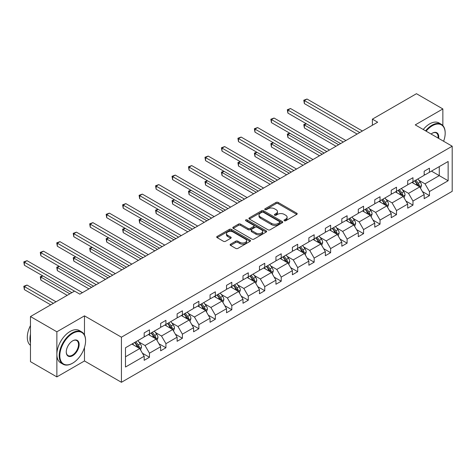 <?xml version="1.0" encoding="UTF-8"?>
<svg xmlns="http://www.w3.org/2000/svg" width="476" height="476" viewBox="0 0 476 476"><rect width="100%" height="100%" fill="white"/><g stroke="black" fill="none" stroke-linecap="round" stroke-linejoin="round"><path stroke-width="0.71" d="M284.309 220.751A1.023 0.595 0 0 0 285.761 220.751L296.768 214.396A1.464 0.845 0 0 0 297.202 213.795A1.464 0.845 0 0 0 296.768 213.2L278.115 202.431A1.464 0.845 0 0 0 276.044 202.431L265.037 208.785A1.023 0.595 0 0 0 264.733 209.202A1.023 0.595 0 0 0 265.037 209.624A1.023 0.595 0 0 0 266.483 209.624L267.911 208.803A4.689 2.707 0 0 1 274.545 208.803L276.098 209.696A4.689 2.707 0 0 1 277.472 211.612A4.689 2.707 0 0 1 276.098 213.528L274.67 214.349A1.023 0.595 0 0 0 274.372 214.771A1.023 0.595 0 0 0 274.67 215.188A1.023 0.595 0 0 0 276.122 215.188L277.55 214.367A4.689 2.707 0 0 1 284.178 214.367L285.737 215.265A4.689 2.707 0 0 1 287.105 217.175A4.689 2.707 0 0 1 285.737 219.091L284.309 219.912A1.023 0.595 0 0 0 284.011 220.334A1.023 0.595 0 0 0 284.309 220.751L284.309 219.912M230.551 244.188A1.464 0.845 0 0 0 230.122 244.789A1.464 0.845 0 0 0 230.551 245.39L235.787 248.407A1.464 0.845 0 0 0 237.857 248.407L250.084 241.35A1.464 0.845 0 0 0 250.513 240.749A1.464 0.845 0 0 0 250.084 240.154L231.431 229.384A1.464 0.845 0 0 0 229.361 229.384L217.133 236.441A1.464 0.845 0 0 0 216.699 237.042A1.464 0.845 0 0 0 217.133 237.637L223.452 241.29A1.464 0.845 0 0 0 225.523 241.29L230.759 238.268A1.464 0.845 0 0 0 231.187 237.667A1.464 0.845 0 0 0 230.759 237.072L227.623 235.263A3.921 2.261 0 0 1 226.475 233.662A3.921 2.261 0 0 1 228.896 231.568A3.921 2.261 0 0 1 233.169 232.062L245.449 239.148A3.921 2.261 0 0 1 246.598 240.749A3.921 2.261 0 0 1 244.176 242.843A3.921 2.261 0 0 1 239.904 242.349L237.857 241.171A1.464 0.845 0 0 0 235.787 241.171L230.551 244.188L230.551 245.39M84.478 315.856L56.864 331.796L30.47 316.552L30.47 361.659L56.864 376.903L84.478 360.963L121.428 382.293L121.428 337.187L84.478 315.856L84.478 334.973M442.858 125.545L442.858 108.944L415.25 124.885L452.2 146.215L121.428 337.187M442.858 108.944L416.464 93.707L372.387 119.155L372.387 125.247M30.47 316.552L74.553 291.104L79.831 294.156L377.664 122.201L372.387 119.155M268.012 229.801A1.464 0.845 0 0 0 270.088 229.801L282.316 222.744A1.464 0.845 0 0 0 282.744 222.143A1.464 0.845 0 0 0 282.316 221.542L263.662 210.773A1.464 0.845 0 0 0 261.586 210.773L249.359 217.835A1.464 0.845 0 0 0 248.93 218.436A1.464 0.845 0 0 0 249.359 219.031L268.012 229.801M246.193 220.971A1.023 0.595 0 0 1 247.234 221.12L247.234 219.9L266.197 230.848A1.464 0.845 0 0 1 266.631 231.449A1.464 0.845 0 0 1 266.197 232.044L253.97 239.107A1.464 0.845 0 0 1 251.899 239.107L233.246 228.337L233.246 227.141A1.464 0.845 0 0 0 232.818 227.736A1.464 0.845 0 0 0 233.246 228.337M233.246 227.141L238.476 224.119A1.464 0.845 0 0 1 240.553 224.119L248.115 228.486A1.464 0.845 0 0 0 250.192 228.486L253.66 226.481A1.464 0.845 0 0 0 254.089 225.88A1.464 0.845 0 0 0 253.66 225.285L245.783 220.739A1.023 0.595 0 0 1 245.485 220.317A1.023 0.595 0 0 1 246.116 219.769A1.023 0.595 0 0 1 247.234 219.9M56.864 331.796L56.864 376.903M125.491 347.766L144.18 336.972L144.18 332.891L149.458 329.844L149.458 333.926L160.65 327.464L160.65 323.382L165.928 320.336L165.928 324.418L177.12 317.956L177.12 313.874L182.397 310.822L182.397 314.91L193.589 308.448L193.589 304.366L198.867 301.314L198.867 305.402L210.059 298.94L210.059 294.852L215.336 291.806L215.336 295.894L226.528 289.432L226.528 285.344L231.806 282.298L231.806 286.379L242.998 279.924L242.998 275.836L248.276 272.79L248.276 276.871L259.468 270.41L259.468 266.328L264.745 263.282L264.745 267.363L275.937 260.902L275.937 256.82L281.221 253.773L281.221 257.855L292.407 251.393L292.407 247.312L297.69 244.265L297.69 248.347L308.876 241.885L308.876 237.804L314.16 234.751L314.16 238.839L325.352 232.377L325.352 228.296L330.63 225.243L330.63 229.331L341.822 222.869L341.822 218.781L347.099 215.735L347.099 219.823L358.291 213.361L358.291 209.273L363.569 206.227L363.569 210.309L374.761 203.853L374.761 199.765L380.038 196.719L380.038 200.801L391.23 194.339L391.23 190.257L396.508 187.211L396.508 191.292L407.7 184.831L407.7 180.749L412.978 177.703L412.978 181.784L424.17 175.323L424.17 171.241L429.447 168.195L429.447 172.276L448.136 161.489L448.136 180.749L429.447 191.536L429.447 195.624L424.17 198.67L424.17 194.583L412.978 201.045L412.978 205.132L407.7 208.179L407.7 204.097L396.508 210.553L396.508 214.64L391.23 217.687L391.23 213.605L380.038 220.067L380.038 224.148L374.761 227.195L374.761 223.113L363.569 229.575L363.569 233.656L358.291 236.703L358.291 232.621L347.099 239.083L347.099 243.165L341.822 246.211L341.822 242.129L330.63 248.591L330.63 252.673L325.352 255.725L325.352 251.637L314.16 258.099L314.16 262.187L308.876 265.233L308.876 261.145L297.69 267.607L297.69 271.695L292.407 274.741L292.407 270.654L281.221 277.115L281.221 281.203L275.937 284.249L275.937 280.168L264.745 286.629L264.745 290.711L259.468 293.757L259.468 289.676L248.276 296.137L248.276 300.219L242.998 303.266L242.998 299.184L231.806 305.646L231.806 309.727L226.528 312.774L226.528 308.692L215.336 315.154L215.336 319.235L210.059 322.288L210.059 318.2L198.867 324.662L198.867 328.743L193.589 331.796L193.589 327.708L182.397 334.17L182.397 338.257L177.12 341.304L177.12 337.216L165.928 343.678L165.928 347.766L160.65 350.812L160.65 346.73L149.458 353.186L149.458 357.274L144.18 360.32L144.18 356.238L125.491 367.026L125.491 347.766M121.428 382.293L452.2 191.322L452.2 146.215M148.399 334.539L156.217 339.049L145.025 345.511L138.915 341.982M145.025 345.511L149.458 353.186M156.217 339.049L160.65 346.73M144.18 335.997L145.025 336.484L149.458 333.926M164.875 325.025L172.687 329.541L161.495 335.997L155.384 332.474M161.495 335.997L165.928 343.678M172.687 329.541L177.12 337.216M160.65 326.488L161.495 326.976L165.928 324.418M181.344 315.517L189.156 320.027L177.965 326.488L171.854 322.96M177.965 326.488L182.397 334.17M189.156 320.027L193.589 327.708M177.12 316.98L177.965 317.468L182.397 314.91M197.814 306.008L205.626 310.519L194.434 316.98L188.323 313.452M194.434 316.98L198.867 324.662M205.626 310.519L210.059 318.2M193.589 307.472L194.434 307.96L198.867 305.402M214.283 296.5L222.096 301.01L210.904 307.472L204.793 303.944M210.904 307.472L215.336 315.154M222.096 301.01L226.528 308.692M210.059 297.964L210.904 298.452L215.336 295.894M230.753 286.992L238.565 291.502L227.373 297.964L221.263 294.436M227.373 297.964L231.806 305.646M238.565 291.502L242.998 299.184M226.528 288.456L227.373 288.944L231.806 286.379M247.222 277.484L255.035 281.994L243.843 288.456L237.732 284.928M243.843 288.456L248.276 296.137M255.035 281.994L259.468 289.676M242.998 278.948L243.843 279.436L248.276 276.871M263.692 267.976L271.504 272.486L260.312 278.948L254.202 275.42M260.312 278.948L264.745 286.629M271.504 272.486L275.937 280.168M259.468 269.44L260.312 269.928L264.745 267.363M280.162 258.468L287.974 262.978L276.782 269.44L270.671 265.911M276.782 269.44L281.221 277.115M287.974 262.978L292.407 270.654M275.937 259.926L276.782 260.414L281.221 257.855M296.631 248.954L304.444 253.47L293.252 259.926L287.141 256.397M293.252 259.926L297.69 267.607M304.444 253.47L308.876 261.145M292.407 250.418L293.252 250.906L297.69 248.347M313.101 239.446L320.913 243.956L309.721 250.418L303.611 246.889M309.721 250.418L314.16 258.099M320.913 243.956L325.352 251.637M308.876 240.91L309.721 241.397L314.16 238.839M329.57 229.938L337.383 234.448L326.191 240.91L320.08 237.381M326.191 240.91L330.63 248.591M337.383 234.448L341.822 242.129M325.352 231.401L326.191 231.889L330.63 229.331M346.04 220.43L353.852 224.94L342.666 231.401L336.556 227.873M342.666 231.401L347.099 239.083M353.852 224.94L358.291 232.621M341.822 221.893L342.666 222.381L347.099 219.823M362.51 210.922L370.322 215.432L359.136 221.893L353.025 218.365M359.136 221.893L363.569 229.575M370.322 215.432L374.761 223.113M358.291 212.385L359.136 212.873L363.569 210.309M378.979 201.413L386.798 205.924L375.606 212.385L369.495 208.857M375.606 212.385L380.038 220.067M386.798 205.924L391.23 213.605M374.761 202.877L375.606 203.365L380.038 200.801M395.455 191.905L403.267 196.415L392.075 202.877L385.965 199.349M392.075 202.877L396.508 210.553M403.267 196.415L407.7 204.097M391.23 193.369L392.075 193.851L396.508 191.292M411.924 182.397L419.737 186.907L408.545 193.369L402.434 189.841M408.545 193.369L412.978 201.045M419.737 186.907L424.17 194.583M407.7 183.855L408.545 184.343L412.978 181.784M431.452 171.116L439.265 175.626L425.014 183.855L418.904 180.327M425.014 183.855L429.447 191.536M448.136 180.749L439.265 175.626L439.265 166.606L448.136 161.489M424.17 174.347L425.014 174.835L429.447 172.276M125.491 356.786L139.748 348.557L131.929 344.047M139.748 348.557L144.18 356.238M422.426 191.566L429.447 195.624M405.957 201.074L412.978 205.132M389.487 210.588L396.508 214.64M373.017 220.096L380.038 224.148M356.548 229.605L363.569 233.656M340.078 239.113L347.099 243.165M323.609 248.621L330.63 252.673M307.139 258.129L314.16 262.187M290.669 267.637L297.69 271.695M274.2 277.151L281.221 281.203M257.724 286.659L264.745 290.711M241.255 296.167L248.276 300.219M224.785 305.675L231.806 309.727M208.315 315.183L215.336 319.235M191.846 324.692L198.867 328.743M175.376 334.2L182.397 338.257M158.907 343.708L165.928 347.766M142.437 353.222L149.458 357.274M84.478 360.963L84.478 347.492M284.719 220.9L285.737 220.311A4.689 2.707 0 0 0 287.105 218.395L287.105 217.175M277.472 211.612L277.472 212.831A4.689 2.707 0 0 1 276.098 214.747L275.08 215.33M296.768 213.2L296.768 214.396L278.115 203.651A1.464 0.845 0 0 0 276.044 203.651L265.441 209.767M282.298 222.75L263.662 211.993A1.464 0.845 0 0 0 261.586 211.993L249.376 219.043M279.721 222.56A1.023 0.595 0 0 0 280.025 222.143A1.023 0.595 0 0 0 279.721 221.727L263.353 212.272A1.023 0.595 0 0 0 261.901 212.272L260.396 213.141A4.689 2.707 0 0 0 259.021 215.051A4.689 2.707 0 0 0 260.396 216.967L271.588 223.428A4.689 2.707 0 0 0 278.222 223.428L279.721 222.56L279.721 223.78A1.023 0.595 0 0 0 280.025 223.363L280.025 222.143M259.021 215.051L259.021 216.271A4.689 2.707 0 0 0 260.396 218.186L260.396 216.967M279.721 223.78L278.222 224.648A4.689 2.707 0 0 1 271.588 224.648L260.396 218.186M233.264 228.349L238.476 225.338L238.476 224.119M254.089 225.88L254.089 227.1A1.464 0.845 0 0 1 253.66 227.701L250.192 229.706A1.464 0.845 0 0 1 248.115 229.706L240.553 225.338A1.464 0.845 0 0 0 238.476 225.338M247.234 221.12L266.179 232.056M255.969 233.02A3.921 2.261 0 0 0 260.241 233.508A3.921 2.261 0 0 0 262.657 231.419A3.921 2.261 0 0 0 261.508 229.819L257.183 227.32A1.464 0.845 0 0 0 255.112 227.32L251.637 229.325A1.464 0.845 0 0 0 251.209 229.92A1.464 0.845 0 0 0 251.637 230.521L255.969 233.02L255.969 234.234A3.921 2.261 0 0 0 260.241 234.727A3.921 2.261 0 0 0 262.657 232.633L262.657 231.419M251.209 229.92L251.209 231.14A1.464 0.845 0 0 0 251.637 231.741L251.637 230.521M255.969 234.234L251.637 231.741M246.598 240.749L246.598 241.969A3.921 2.261 0 0 1 244.176 244.063A3.921 2.261 0 0 1 239.904 243.569L237.857 242.391A1.464 0.845 0 0 0 235.787 242.391L230.568 245.396M226.475 233.662L226.475 234.882A3.921 2.261 0 0 0 227.623 236.483L227.623 235.263M230.741 238.28L227.623 236.483M250.084 240.154L250.084 241.35L231.431 230.604A1.464 0.845 0 0 0 229.361 230.604L217.151 237.649L217.133 236.441M420.54 188.294L421.51 185.491A3.957 2.285 -120 0 0 420.248 182.124L417.874 178.958M413.626 183.379L412.597 182.005M306.377 123.772L304.372 124.932L304.372 127.979L336.014 146.251M419.154 186.568L419.374 185.658A3.957 2.285 -120 0 0 418.237 183.278L415.869 180.118M414.876 180.69L417.488 184.17A2.017 1.166 60 0 1 417.851 184.783L419.374 185.658M414.602 180.844L416.97 184.01A3.957 2.285 60 0 1 417.958 185.878M304.372 127.979L303.789 124.599L338.65 144.722M303.789 124.599L306.145 123.641M359.767 132.536L304.372 100.549L307.008 99.026L362.409 131.007M357.125 134.059L304.372 103.601L304.372 100.549L303.789 100.216L307.008 99.026M304.372 103.601L303.789 100.216M443.602 141.253A18.213 10.52 120 0 0 445.179 133.203A18.213 10.52 120 0 0 432.297 125.765A18.213 10.52 120 0 0 426.121 131.162M425.568 130.84A18.665 10.775 -60 0 1 431.982 125.218A18.665 10.775 -60 0 1 441.312 124.296A18.665 10.775 -60 0 1 445.179 132.84A18.665 10.775 -60 0 1 445.179 133.024M431.095 134.03A9.109 5.26 -60 0 1 432.297 133.203L432.297 133.203A9.109 5.26 -60 0 1 438.628 138.379M423.247 129.502A18.665 10.775 -60 0 1 429.661 123.879A18.665 10.775 -60 0 1 438.991 122.951L441.312 124.296M438.033 138.04A8.657 4.998 120 0 0 436.313 132.959A8.657 4.998 120 0 0 432.137 133.298M72.388 363.307L72.703 363.123A18.213 10.52 120 0 0 85.585 340.816A18.213 10.52 120 0 0 72.703 333.378A18.213 10.52 120 0 0 59.821 355.685A18.213 10.52 120 0 0 72.703 363.123L72.388 363.307A18.665 10.775 -60 0 1 63.052 364.229A18.665 10.775 -60 0 1 60.196 349.277A18.665 10.775 -60 0 1 72.388 332.831A18.665 10.775 -60 0 1 81.717 331.903A18.665 10.775 -60 0 1 85.585 340.447A18.665 10.775 -60 0 1 85.585 340.632M72.703 355.685A9.109 5.26 -60 0 1 66.265 351.972A9.109 5.26 -60 0 1 72.703 340.816L72.703 340.816A9.109 5.26 -60 0 1 79.141 344.535A9.109 5.26 -60 0 1 72.703 355.685M66.265 351.782A8.657 4.998 120 0 0 68.056 355.566A8.657 4.998 120 0 0 72.388 355.138A8.657 4.998 120 0 0 78.046 347.51A8.657 4.998 120 0 0 76.719 340.566A8.657 4.998 120 0 0 72.542 340.911M63.052 364.229L60.732 362.89A18.665 10.775 -60 0 1 57.87 347.932A18.665 10.775 -60 0 1 70.061 331.486A18.665 10.775 -60 0 1 79.397 330.564L81.717 331.903M30.47 342.768A18.665 10.775 -60 0 1 30.47 334.229M30.47 345.356A18.665 10.775 -60 0 1 30.47 325.548M404.065 197.802L405.04 194.999A3.957 2.285 -120 0 0 403.773 191.632L401.405 188.466M397.157 192.887L396.127 191.513M289.908 133.286L287.903 134.44L287.903 137.487L319.545 155.759M402.678 196.076L402.904 195.166A3.957 2.285 -120 0 0 401.768 192.786L399.4 189.626M398.406 190.198L401.018 193.678A2.017 1.166 60 0 1 401.381 194.291L402.904 195.166M398.132 190.358L400.5 193.518A3.957 2.285 60 0 1 401.488 195.386M287.903 137.487L287.32 134.107L322.181 154.236M287.32 134.107L289.676 133.149M387.595 207.31L388.571 204.507A3.957 2.285 -120 0 0 387.303 201.14L384.935 197.974M380.687 202.395L379.658 201.021M273.438 142.794L271.433 143.948L271.433 147.001L303.069 165.267M386.209 205.584L386.435 204.68A3.957 2.285 -120 0 0 385.298 202.3L382.93 199.135M381.936 199.706L384.548 203.187A2.017 1.166 60 0 1 384.911 203.799L386.435 204.68M381.663 199.866L384.031 203.026A3.957 2.285 60 0 1 385.019 204.9M271.433 147.001L270.85 143.615L305.711 163.744M270.85 143.615L273.206 142.657M343.297 142.044L287.903 110.057L290.538 108.534L345.939 140.521M340.655 143.568L287.903 113.109L287.903 110.057L287.32 109.724L290.538 108.534M287.903 113.109L287.32 109.724M326.828 151.552L271.433 119.571L274.069 118.042L329.469 150.029M324.186 153.076L271.433 122.618L271.433 119.571L270.85 119.232L274.069 118.042M271.433 122.618L270.85 119.232M371.125 216.824L372.101 214.016A3.957 2.285 -120 0 0 370.834 210.648L368.466 207.482M364.211 211.903L363.188 210.529M256.969 152.302L254.963 153.462L254.963 156.509L286.6 174.775M369.739 215.093L369.965 214.188A3.957 2.285 -120 0 0 368.829 211.808L366.46 208.643M365.467 209.214L368.079 212.695A2.017 1.166 60 0 1 368.442 213.308L369.965 214.188M365.193 209.375L367.561 212.54A3.957 2.285 60 0 1 368.549 214.408M254.963 156.509L254.38 153.123L289.241 173.252M254.38 153.123L256.737 152.165M310.358 161.061L254.963 129.079L257.599 127.556L312.994 159.537M307.716 162.584L254.963 132.126L254.963 129.079L254.38 128.74L257.599 127.556M254.963 132.126L254.38 128.74M354.656 226.332L355.626 223.524A3.957 2.285 -120 0 0 354.364 220.156L351.996 216.991M347.742 221.411L346.718 220.043M240.499 161.81L238.494 162.97L238.494 166.017L270.13 184.283M353.269 224.601L353.49 223.696A3.957 2.285 -120 0 0 352.359 221.316L349.991 218.151M348.997 218.722L351.609 222.203A2.017 1.166 60 0 1 351.972 222.816L353.49 223.696M348.724 218.883L351.092 222.048A3.957 2.285 60 0 1 352.079 223.916M238.494 166.017L237.911 162.631L272.772 182.76M237.911 162.631L240.267 161.673M293.888 170.569L238.494 138.587L241.13 137.064L296.524 169.045M291.247 172.092L238.494 141.634L238.494 138.587L237.911 138.248L241.13 137.064M238.494 141.634L237.911 138.248M338.186 235.84L339.156 233.038A3.957 2.285 -120 0 0 337.895 229.664L335.526 226.505M331.272 230.919L330.249 229.551M224.029 171.318L222.018 172.479L222.018 175.525L253.66 193.791M336.8 234.115L337.02 233.204A3.957 2.285 -120 0 0 335.889 230.824L333.521 227.659M332.528 228.23L335.14 231.717A2.017 1.166 60 0 1 335.503 232.33L337.02 233.204M332.254 228.391L334.622 231.556A3.957 2.285 60 0 1 335.61 233.424M222.018 175.525L221.441 172.139L256.302 192.268M221.441 172.139L223.797 171.187M277.419 180.077L222.018 148.095L224.66 146.572L280.055 178.554M274.777 181.6L222.018 151.142L222.018 148.095L221.441 147.762L224.66 146.572M222.018 151.142L221.441 147.762M321.716 245.348L322.686 242.546A3.957 2.285 -120 0 0 321.425 239.172L319.057 236.013M314.803 240.428L313.779 239.059M207.56 180.826L205.549 181.987L205.549 185.033L237.191 203.3M320.33 243.623L320.55 242.712A3.957 2.285 -120 0 0 319.42 240.332L317.052 237.167M316.058 237.738L318.664 241.225A2.017 1.166 60 0 1 319.033 241.838L320.55 242.712M315.784 237.899L318.152 241.064A3.957 2.285 60 0 1 319.14 242.933M205.549 185.033L204.972 181.654L239.833 201.776M204.972 181.654L207.328 180.696M260.949 189.585L205.549 157.604L208.19 156.08L263.585 188.062M258.307 191.108L205.549 160.65L205.549 157.604L204.972 157.27L208.19 156.08M205.549 160.65L204.972 157.27M305.247 254.856L306.217 252.054A3.957 2.285 -120 0 0 304.955 248.686L302.587 245.521M298.333 249.942L297.304 248.567M191.084 190.335L189.079 191.495L189.079 194.541L220.721 212.808M303.861 253.131L304.081 252.22A3.957 2.285 -120 0 0 302.95 249.84L300.582 246.675M299.588 247.252L302.195 250.733A2.017 1.166 60 0 1 302.563 251.346L304.081 252.22M299.315 247.407L301.683 250.572A3.957 2.285 60 0 1 302.671 252.441M189.079 194.541L188.502 191.162L223.363 211.285M188.502 191.162L190.852 190.204M244.48 199.093L189.079 167.112L191.721 165.589L247.115 197.57M241.838 200.622L189.079 170.158L189.079 167.112L188.502 166.779L191.721 165.589M189.079 170.158L188.502 166.779M288.777 264.364L289.747 261.562A3.957 2.285 -120 0 0 288.486 258.194L286.118 255.029M281.863 259.45L280.834 258.075M174.615 199.843L172.609 201.003L172.609 204.049L204.252 222.322M287.391 262.639L287.611 261.729A3.957 2.285 -120 0 0 286.481 259.349L284.107 256.189M283.119 256.76L285.725 260.241A2.017 1.166 60 0 1 286.094 260.854L287.611 261.729M282.845 256.915L285.213 260.08A3.957 2.285 60 0 1 286.201 261.949M172.609 204.049L172.032 200.67L206.893 220.793M172.032 200.67L174.383 199.712M228.01 208.607L172.609 176.62L175.251 175.097L230.646 207.078M225.368 210.13L172.609 179.672L172.609 176.62L172.032 176.287L175.251 175.097M172.609 179.672L172.032 176.287M272.308 273.873L273.278 271.07A3.957 2.285 -120 0 0 272.016 267.702L269.648 264.537M265.394 268.958L264.364 267.583M158.145 209.357L156.14 210.511L156.14 213.563L187.782 231.83M270.921 272.147L271.142 271.237A3.957 2.285 -120 0 0 270.011 268.857L267.637 265.697M266.649 266.268L269.255 269.749A2.017 1.166 60 0 1 269.624 270.362L271.142 271.237M266.37 266.429L268.744 269.589A3.957 2.285 60 0 1 269.731 271.457M156.14 213.563L155.563 210.178L190.424 230.307M155.563 210.178L157.913 209.22M255.838 283.387L256.808 280.578A3.957 2.285 -120 0 0 255.547 277.21L253.172 274.045M248.924 278.466L247.895 277.091M141.675 218.865L139.67 220.019L139.67 223.071L171.312 241.338M254.452 281.655L254.672 280.751A3.957 2.285 -120 0 0 253.541 278.371L251.167 275.205M250.18 275.777L252.786 279.257A2.017 1.166 60 0 1 253.155 279.87L254.672 280.751M249.9 275.937L252.274 279.103A3.957 2.285 60 0 1 253.256 280.971M139.67 223.071L139.087 219.686L173.954 239.815M139.087 219.686L141.443 218.728M239.368 292.895L240.338 290.086A3.957 2.285 -120 0 0 239.077 286.719L236.703 283.553M232.455 287.974L231.425 286.606M125.206 228.373L123.201 229.533L123.201 232.58L154.843 250.846M237.982 291.163L238.202 290.259A3.957 2.285 -120 0 0 237.072 287.879L234.698 284.713M233.71 285.285L236.316 288.765A2.017 1.166 60 0 1 236.685 289.378L238.202 290.259M233.43 285.445L235.804 288.611A3.957 2.285 60 0 1 236.786 290.479M123.201 232.58L122.618 229.194L157.479 249.323M122.618 229.194L124.974 228.236M222.899 302.403L223.869 299.594A3.957 2.285 -120 0 0 222.607 296.227L220.233 293.061M215.985 297.482L214.956 296.114M108.736 237.881L106.731 239.041L106.731 242.088L138.373 260.354M221.513 300.677L221.733 299.767A3.957 2.285 -120 0 0 220.602 297.387L218.228 294.222M217.24 294.793L219.847 298.279A2.017 1.166 60 0 1 220.215 298.886L221.733 299.767M216.961 294.953L219.335 298.119A3.957 2.285 60 0 1 220.317 299.987M106.731 242.088L106.148 238.702L141.009 258.831M106.148 238.702L108.504 237.744M206.429 311.911L207.399 309.108A3.957 2.285 -120 0 0 206.138 305.735L203.764 302.575M199.515 306.99L198.486 305.622M92.267 247.389L90.261 248.549L90.261 251.596L121.904 269.862M205.043 310.185L205.263 309.275A3.957 2.285 -120 0 0 204.127 306.895L201.759 303.73M200.765 304.301L203.377 307.788A2.017 1.166 60 0 1 203.74 308.4L205.263 309.275M200.491 304.462L202.865 307.627A3.957 2.285 60 0 1 203.847 309.495M90.261 251.596L89.678 248.21L124.539 268.339M89.678 248.21L92.035 247.258M189.96 321.419L190.93 318.617A3.957 2.285 -120 0 0 189.668 315.243L187.294 312.083M183.046 316.504L182.016 315.13M75.797 256.897L73.792 258.057L73.792 261.104L105.434 279.37M188.573 319.693L188.793 318.783A3.957 2.285 -120 0 0 187.657 316.403L185.289 313.238M184.295 313.815L186.907 317.296A2.017 1.166 60 0 1 187.27 317.908L188.793 318.783M184.022 313.97L186.39 317.135A3.957 2.285 60 0 1 187.377 319.003M73.792 261.104L73.209 257.724L108.07 277.847M73.209 257.724L75.565 256.766M211.534 218.115L156.14 186.128L158.782 184.605L214.176 216.592M208.899 219.638L156.14 189.18L156.14 186.128L155.563 185.795L158.782 184.605M156.14 189.18L155.563 185.795M195.065 227.623L139.67 195.642L142.312 194.113L197.707 226.1M192.429 229.146L139.67 198.688L139.67 195.642L139.087 195.303L142.312 194.113M139.67 198.688L139.087 195.303M178.595 237.131L123.201 205.15L125.843 203.627L181.237 235.608M175.959 238.655L123.201 208.196L123.201 205.15L122.618 204.811L125.843 203.627M123.201 208.196L122.618 204.811M162.126 246.639L106.731 214.658L109.373 213.135L164.767 245.116M159.49 248.163L106.731 217.705L106.731 214.658L106.148 214.325L109.373 213.135M106.731 217.705L106.148 214.325M145.656 256.147L90.261 224.166L92.897 222.643L148.298 254.624M143.02 257.671L90.261 227.213L90.261 224.166L89.678 223.833L92.897 222.643M90.261 227.213L89.678 223.833M129.186 265.656L73.792 233.674L76.428 232.151L131.828 264.132M126.545 267.179L73.792 236.721L73.792 233.674L73.209 233.341L76.428 232.151M73.792 236.721L73.209 233.341M173.49 330.927L174.46 328.125A3.957 2.285 -120 0 0 173.193 324.757L170.825 321.592M166.576 326.012L165.547 324.638M59.327 266.405L57.322 267.566L57.322 270.612L88.964 288.884M172.098 329.202L172.324 328.291A3.957 2.285 -120 0 0 171.187 325.911L168.819 322.746M167.826 323.323L170.438 326.804A2.017 1.166 60 0 1 170.801 327.417L172.324 328.291M167.552 323.478L169.92 326.643A3.957 2.285 60 0 1 170.908 328.511M57.322 270.612L56.739 267.232L91.6 287.355M56.739 267.232L59.095 266.274M112.717 275.164L57.322 243.182L59.958 241.659L115.359 273.64M110.075 276.693L57.322 246.229L57.322 243.182L56.739 242.849L59.958 241.659M57.322 246.229L56.739 242.849M157.015 340.435L157.99 337.633A3.957 2.285 -120 0 0 156.723 334.265L154.355 331.1M150.107 335.52L149.077 334.146M42.858 275.919L40.853 277.074L40.853 280.12L67.211 295.34M155.628 338.71L155.854 337.799A3.957 2.285 -120 0 0 154.718 335.419L152.35 332.26M151.356 332.831L153.968 336.312A2.017 1.166 60 0 1 154.331 336.925L155.854 337.799M151.082 332.992L153.45 336.151A3.957 2.285 60 0 1 154.438 338.019M40.853 280.12L40.27 276.74L69.853 293.817M40.27 276.74L42.626 275.782M96.247 284.678L40.853 252.691L43.489 251.167L98.889 283.155M93.605 286.201L40.853 255.743L40.853 252.691L40.27 252.357L43.489 251.167M40.853 255.743L40.27 252.357M140.545 349.943L141.521 347.141A3.957 2.285 -120 0 0 140.253 343.773L137.885 340.608M133.631 345.029L132.608 343.654M56.019 301.802L27.019 285.059L24.383 286.582L24.383 289.634L50.742 304.854M139.159 348.218L139.385 347.307A3.957 2.285 -120 0 0 138.248 344.933L135.88 341.768M134.886 342.339L137.499 345.82A2.017 1.166 60 0 1 137.861 346.433L139.385 347.307M134.613 342.5L136.981 345.659A3.957 2.285 60 0 1 137.969 347.528M24.383 289.634L23.8 286.249L53.383 303.325M23.8 286.249L27.019 285.059M74.5 291.139L24.383 262.205L27.019 260.675L82.413 292.663M71.858 292.663L24.383 265.251L24.383 262.205L23.8 261.865L27.019 260.675M24.383 265.251L23.8 261.865M285.737 220.311L285.737 219.091M274.67 215.188L274.67 214.349M276.098 214.747L276.098 213.528M265.037 209.624L265.037 208.785M276.044 203.651L276.044 202.431M278.115 203.651L278.115 202.431M249.359 219.031L249.359 217.835M261.586 211.993L261.586 210.773M263.662 211.993L263.662 210.773M282.316 222.744L282.316 221.542M271.588 224.648L271.588 223.428M278.222 224.648L278.222 223.428M240.553 225.338L240.553 224.119M248.115 229.706L248.115 228.486M250.192 229.706L250.192 228.486M253.66 227.701L253.66 226.481M266.197 232.044L266.197 230.848M235.787 242.391L235.787 241.171M237.857 242.391L237.857 241.171M239.904 243.569L239.904 242.349M230.759 238.268L230.759 237.072M229.361 230.604L229.361 229.384M231.431 230.604L231.431 229.384M419.451 186.741L421.48 185.569M418.237 183.278L420.248 182.124M415.845 184.658L416.97 184.01M402.982 196.249L405.011 195.077M401.768 192.786L403.773 191.632M399.376 194.172L400.5 193.518M386.512 205.757L388.541 204.585M385.298 202.3L387.303 201.14M382.906 203.68L384.031 203.026M370.042 215.265L372.071 214.093M368.829 211.808L370.834 210.648M366.437 213.189L367.561 212.54M353.573 224.773L355.602 223.601M352.359 221.316L354.364 220.156M349.967 222.697L351.092 222.048M337.097 234.287L339.132 233.109M335.889 230.824L337.895 229.664M333.498 232.205L334.622 231.556M320.628 243.795L322.663 242.623M319.42 240.332L321.425 239.172M317.028 241.713L318.152 241.064M304.158 253.303L306.193 252.131M302.95 249.84L304.955 248.686M300.558 251.221L301.683 250.572M287.688 262.811L289.723 261.639M286.481 259.349L288.486 258.194M284.089 260.729L285.213 260.08M271.219 272.32L273.254 271.147M270.011 268.857L272.016 267.702M267.619 270.243L268.744 269.589M254.749 281.828L256.784 280.656M253.541 278.371L255.547 277.21M251.149 279.751L252.274 279.103M238.28 291.336L240.315 290.164M237.072 287.879L239.077 286.719M234.68 289.259L235.804 288.611M221.81 300.85L223.845 299.672M220.602 297.387L222.607 296.227M218.21 298.767L219.335 298.119M205.34 310.358L207.369 309.18M204.127 306.895L206.138 305.735M201.735 308.275L202.865 307.627M188.871 319.866L190.9 318.694M187.657 316.403L189.668 315.243M185.265 317.784L186.39 317.135M172.401 329.374L174.43 328.202M171.187 325.911L173.193 324.757M168.796 327.292L169.92 326.643M155.932 338.882L157.961 337.71M154.718 335.419L156.723 334.265M152.326 336.806L153.45 336.151M139.462 348.39L141.491 347.218M138.248 344.933L140.253 343.773M135.856 346.314L136.981 345.659M445.179 133.203L445.179 132.84M85.585 340.816L85.585 340.447"/></g></svg>
